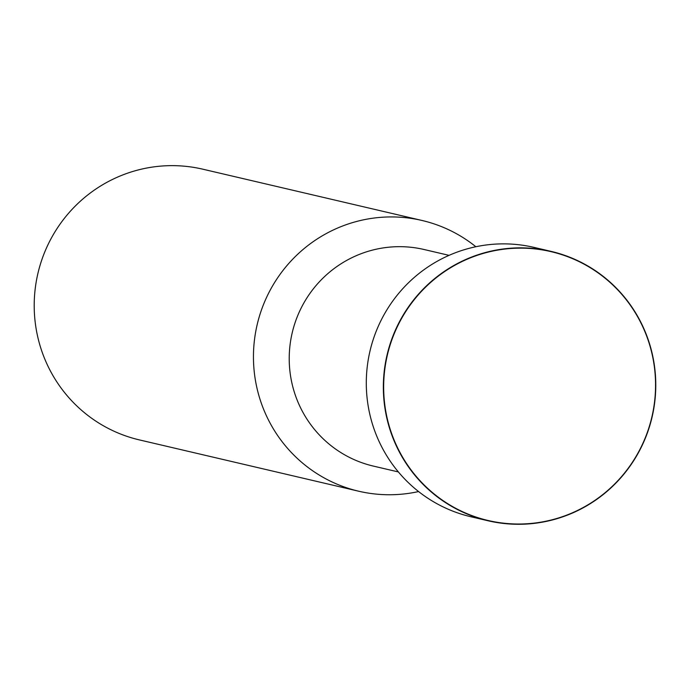 <?xml version="1.0" encoding="UTF-8"?>
<svg xmlns="http://www.w3.org/2000/svg" width="690" height="690" viewBox="0 0 690 690"><rect width="100%" height="100%" fill="white"/><g stroke="black" fill="none" stroke-linecap="round" stroke-linejoin="round"><path stroke-width="1.03" d="M488.046 520.769L470.994 516.775A138.328 136.103 -76.8 0 1 366.588 392.17A138.328 136.103 -76.8 0 1 453.865 253.342A138.328 136.103 -76.8 0 1 534.025 247.391L551.068 251.376A138.328 136.103 -76.8 0 1 655.483 375.981A138.328 136.103 -76.8 0 1 568.206 514.809A138.328 136.103 -76.8 0 1 488.046 520.769A138.328 136.103 -76.8 0 1 387.038 355.065A138.328 136.103 -76.8 0 1 551.068 251.376M568.155 514.567A138.052 135.827 -76.8 0 1 385.365 365.303A138.052 135.827 -76.8 0 1 605.303 278.372A138.052 135.827 -76.8 0 1 568.155 514.567M358.679 491.211L139.432 439.918A139.026 136.784 -76.8 0 1 34.5 314.692A139.026 136.784 -76.8 0 1 122.216 175.157A139.026 136.784 -76.8 0 1 202.774 169.179L422.021 220.472A139.026 136.784 103.2 0 0 257.163 324.68A139.026 136.784 103.2 0 0 358.679 491.211A139.026 136.784 103.2 0 0 418.58 491.556M475.859 246.735A139.026 136.784 103.2 0 0 422.021 220.472M398.372 471.943L373.402 466.104A111.219 109.425 -76.8 0 1 292.189 332.873A111.219 109.425 -76.8 0 1 424.074 249.504L449.043 255.352"/></g></svg>
